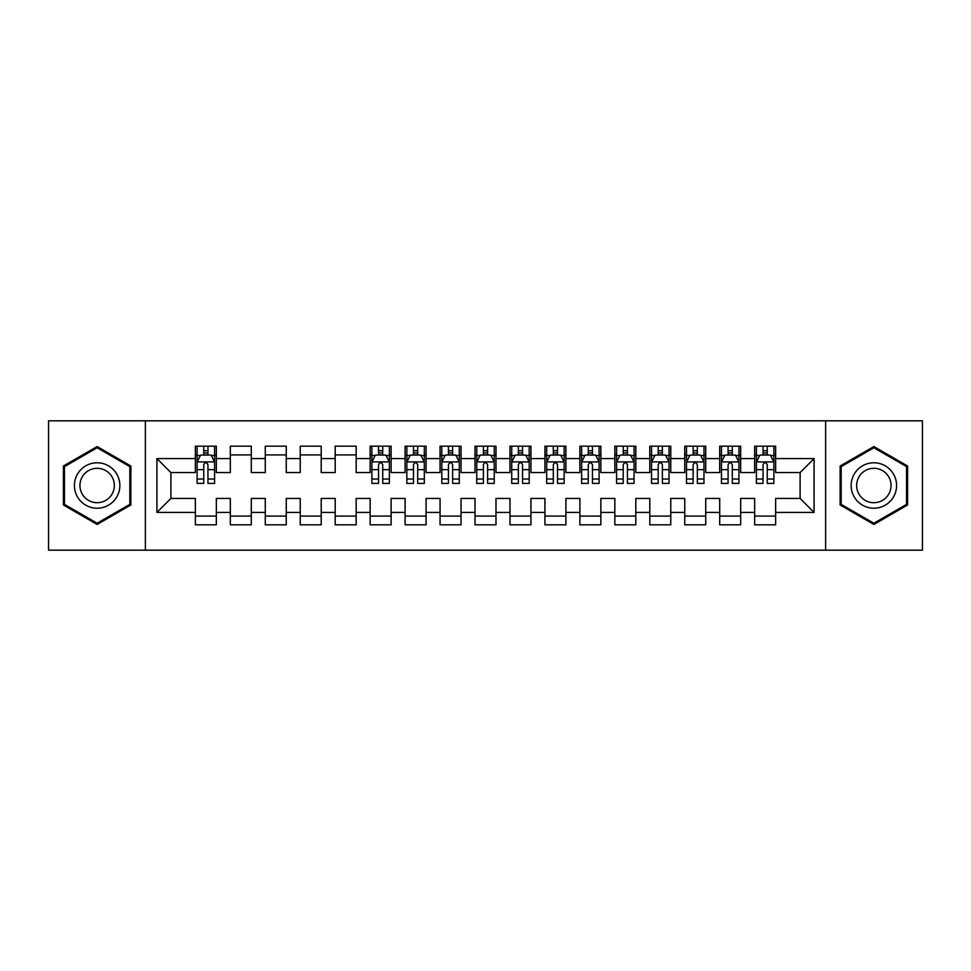 <?xml version="1.0" encoding="UTF-8"?>
<svg xmlns="http://www.w3.org/2000/svg" width="971" height="971" viewBox="0 0 971 971"><rect width="100%" height="100%" fill="white"/><g stroke="black" fill="none" stroke-linecap="round" stroke-linejoin="round"><path stroke-width="1.46" d="M825.617 550.169L922.45 550.169L922.45 420.831L825.617 420.831L825.617 550.169L145.383 550.169L145.383 420.831L48.55 420.831L48.55 550.169L145.383 550.169M825.617 420.831L145.383 420.831M156.914 512.421L156.914 458.579L195.365 458.579L195.365 472.561L170.896 472.561L170.896 498.439L156.914 512.421L195.365 512.421L195.365 524.826L216.339 524.826L216.339 512.421L230.321 512.421L230.321 524.826L251.295 524.826L251.295 512.421L265.277 512.421L265.277 524.826L286.251 524.826L286.251 512.421L300.233 512.421L300.233 524.826L321.207 524.826L321.207 512.421L335.189 512.421L335.189 524.826L356.163 524.826L356.163 512.421L370.145 512.421L370.145 524.826L391.119 524.826L391.119 512.421L405.101 512.421L405.101 524.826L426.075 524.826L426.075 512.421L440.057 512.421L440.057 524.826L461.031 524.826L461.031 512.421L475.013 512.421L475.013 524.826L495.987 524.826L495.987 512.421L509.969 512.421L509.969 524.826L530.943 524.826L530.943 512.421L544.925 512.421L544.925 524.826L565.899 524.826L565.899 512.421L579.881 512.421L579.881 524.826L600.855 524.826L600.855 512.421L614.837 512.421L614.837 524.826L635.811 524.826L635.811 512.421L649.793 512.421L649.793 524.826L670.767 524.826L670.767 512.421L684.749 512.421L684.749 524.826L705.723 524.826L705.723 512.421L719.705 512.421L719.705 524.826L740.679 524.826L740.679 512.421L754.661 512.421L754.661 524.826L775.635 524.826L775.635 498.439L800.104 498.439L800.104 472.561L775.635 472.561L775.635 458.579L814.086 458.579L814.086 512.421L775.635 512.421M775.635 458.579L775.635 446.175L754.661 446.175L754.661 458.579L740.679 458.579L740.679 446.175L719.705 446.175L719.705 458.579L705.723 458.579L705.723 446.175L684.749 446.175L684.749 458.579L670.767 458.579L670.767 446.175L649.793 446.175L649.793 458.579L635.811 458.579L635.811 446.175L614.837 446.175L614.837 458.579L600.855 458.579L600.855 446.175L579.881 446.175L579.881 458.579L565.899 458.579L565.899 446.175L544.925 446.175L544.925 458.579L530.943 458.579L530.943 446.175L509.969 446.175L509.969 458.579L495.987 458.579L495.987 446.175L475.013 446.175L475.013 458.579L461.031 458.579L461.031 446.175L440.057 446.175L440.057 458.579L426.075 458.579L426.075 446.175L405.101 446.175L405.101 458.579L391.119 458.579L391.119 446.175L370.145 446.175L370.145 458.579L356.163 458.579L356.163 446.175L335.189 446.175L335.189 458.579L321.207 458.579L321.207 446.175L300.233 446.175L300.233 458.579L286.251 458.579L286.251 446.175L265.277 446.175L265.277 458.579L251.295 458.579L251.295 446.175L230.321 446.175L230.321 458.579L216.339 458.579L216.339 446.175L195.365 446.175L195.365 458.579M740.679 512.421L740.679 498.439L754.661 498.439L754.661 512.421M814.086 458.579L800.104 472.561M705.723 512.421L705.723 498.439L719.705 498.439L719.705 512.421M754.661 458.579L754.661 472.561L740.679 472.561L740.679 458.579M670.767 512.421L670.767 498.439L684.749 498.439L684.749 512.421M719.705 458.579L719.705 472.561L705.723 472.561L705.723 458.579M635.811 512.421L635.811 498.439L649.793 498.439L649.793 512.421M684.749 458.579L684.749 472.561L670.767 472.561L670.767 458.579M600.855 512.421L600.855 498.439L614.837 498.439L614.837 512.421M649.793 458.579L649.793 472.561L635.811 472.561L635.811 458.579M565.899 512.421L565.899 498.439L579.881 498.439L579.881 512.421M614.837 458.579L614.837 472.561L600.855 472.561L600.855 458.579M530.943 512.421L530.943 498.439L544.925 498.439L544.925 512.421M579.881 458.579L579.881 472.561L565.899 472.561L565.899 458.579M495.987 512.421L495.987 498.439L509.969 498.439L509.969 512.421M544.925 458.579L544.925 472.561L530.943 472.561L530.943 458.579M461.031 512.421L461.031 498.439L475.013 498.439L475.013 512.421M509.969 458.579L509.969 472.561L495.987 472.561L495.987 458.579M426.075 512.421L426.075 498.439L440.057 498.439L440.057 512.421M475.013 458.579L475.013 472.561L461.031 472.561L461.031 458.579M391.119 512.421L391.119 498.439L405.101 498.439L405.101 512.421M440.057 458.579L440.057 472.561L426.075 472.561L426.075 458.579M356.163 512.421L356.163 498.439L370.145 498.439L370.145 512.421M405.101 458.579L405.101 472.561L391.119 472.561L391.119 458.579M321.207 512.421L321.207 498.439L335.189 498.439L335.189 512.421M370.145 458.579L370.145 472.561L356.163 472.561L356.163 458.579M286.251 512.421L286.251 498.439L300.233 498.439L300.233 512.421M335.189 458.579L335.189 472.561L321.207 472.561L321.207 458.579M251.295 512.421L251.295 498.439L265.277 498.439L265.277 512.421M300.233 458.579L300.233 472.561L286.251 472.561L286.251 458.579M216.339 512.421L216.339 498.439L230.321 498.439L230.321 512.421M265.277 458.579L265.277 472.561L251.295 472.561L251.295 458.579M170.896 498.439L195.365 498.439L195.365 512.421M230.321 458.579L230.321 472.561L216.339 472.561L216.339 458.579M754.661 454.914L756.409 454.914M773.887 454.914L775.635 454.914M719.705 454.914L721.453 454.914M738.931 454.914L740.679 454.914M684.749 454.914L686.497 454.914M703.975 454.914L705.723 454.914M649.793 454.914L651.541 454.914M669.019 454.914L670.767 454.914M614.837 454.914L616.585 454.914M634.063 454.914L635.811 454.914M579.881 454.914L581.629 454.914M599.107 454.914L600.855 454.914M544.925 454.914L546.673 454.914M564.151 454.914L565.899 454.914M509.969 454.914L511.717 454.914M529.195 454.914L530.943 454.914M475.013 454.914L476.761 454.914M494.239 454.914L495.987 454.914M440.057 454.914L441.805 454.914M459.283 454.914L461.031 454.914M405.101 454.914L406.849 454.914M424.327 454.914L426.075 454.914M370.145 454.914L371.893 454.914M389.371 454.914L391.119 454.914M335.189 454.914L356.163 454.914M300.233 454.914L321.207 454.914M265.277 454.914L286.251 454.914M230.321 454.914L251.295 454.914M195.365 454.914L197.113 454.914M214.591 454.914L216.339 454.914M195.365 516.087L216.339 516.087M230.321 516.087L251.295 516.087M265.277 516.087L286.251 516.087M300.233 516.087L321.207 516.087M335.189 516.087L356.163 516.087M370.145 516.087L391.119 516.087M405.101 516.087L426.075 516.087M440.057 516.087L461.031 516.087M475.013 516.087L495.987 516.087M509.969 516.087L530.943 516.087M544.925 516.087L565.899 516.087M579.881 516.087L600.855 516.087M614.837 516.087L635.811 516.087M649.793 516.087L670.767 516.087M684.749 516.087L705.723 516.087M719.705 516.087L740.679 516.087M754.661 516.087L775.635 516.087M156.914 458.579L170.896 472.561M800.104 498.439L814.086 512.421M130.867 466.019L97.136 446.551L63.406 466.019L63.406 504.981L97.136 524.449L130.867 504.981L130.867 466.019M840.133 466.019L840.133 504.981L873.864 524.449L907.594 504.981L907.594 466.019L873.864 446.551L840.133 466.019M207.952 450.714L203.752 450.714M214.591 479.019L207.952 479.019L207.952 483.4L214.591 483.4L214.591 462.075L211.095 455.083L200.609 455.083L197.113 462.075L197.113 483.4L203.752 483.4L203.752 479.019L197.113 479.019M197.113 462.075L197.113 446.175M214.591 462.075L214.591 446.175M203.752 455.083L203.752 446.175M207.952 446.175L207.952 455.083M207.952 479.019L207.952 464.696C206.556 462.002 205.16 462.002 203.752 464.696L203.752 479.019M207.952 454.914L203.752 454.914M116.811 474.139A22.721 22.721 0 0 0 85.776 465.825A22.721 22.721 0 0 0 77.462 496.861A22.721 22.721 0 0 0 108.497 505.175A22.721 22.721 0 0 0 116.811 474.139M112.041 476.895A17.199 17.199 0 0 0 88.543 470.607A17.199 17.199 0 0 0 82.244 494.105A17.199 17.199 0 0 0 105.742 500.393A17.199 17.199 0 0 0 112.041 476.895M97.136 523.235L64.45 504.374L64.45 466.626L97.136 447.765L129.823 466.626L129.823 504.374L97.136 523.235M893.538 474.139A22.721 22.721 0 0 0 862.503 465.825A22.721 22.721 0 0 0 854.189 496.861A22.721 22.721 0 0 0 885.224 505.175A22.721 22.721 0 0 0 893.538 474.139M888.756 476.895A17.199 17.199 0 0 0 865.258 470.607A17.199 17.199 0 0 0 858.959 494.105A17.199 17.199 0 0 0 882.457 500.393A17.199 17.199 0 0 0 888.756 476.895M873.864 523.235L841.177 504.374L841.177 466.626L873.864 447.765L906.55 466.626L906.55 504.374L873.864 523.235M382.732 450.714L378.532 450.714M389.371 479.019L382.732 479.019L382.732 483.4L389.371 483.4L389.371 462.075L385.875 455.083L375.389 455.083L371.893 462.075L371.893 483.4L378.532 483.4L378.532 479.019L371.893 479.019M371.893 462.075L371.893 446.175M389.371 462.075L389.371 446.175M378.532 455.083L378.532 446.175M382.732 446.175L382.732 455.083M382.732 479.019L382.732 464.696C381.336 462.002 379.94 462.002 378.532 464.696L378.532 479.019M382.732 454.914L378.532 454.914M417.688 450.714L413.488 450.714M424.327 479.019L417.688 479.019L417.688 483.4L424.327 483.4L424.327 462.075L420.831 455.083L410.345 455.083L406.849 462.075L406.849 483.4L413.488 483.4L413.488 479.019L406.849 479.019M406.849 462.075L406.849 446.175M424.327 462.075L424.327 446.175M413.488 455.083L413.488 446.175M417.688 446.175L417.688 455.083M417.688 479.019L417.688 464.696C416.292 462.002 414.896 462.002 413.488 464.696L413.488 479.019M417.688 454.914L413.488 454.914M452.644 450.714L448.444 450.714M459.283 479.019L452.644 479.019L452.644 483.4L459.283 483.4L459.283 462.075L455.787 455.083L445.301 455.083L441.805 462.075L441.805 483.4L448.444 483.4L448.444 479.019L441.805 479.019M441.805 462.075L441.805 446.175M459.283 462.075L459.283 446.175M448.444 455.083L448.444 446.175M452.644 446.175L452.644 455.083M452.644 479.019L452.644 464.696C451.248 462.002 449.852 462.002 448.444 464.696L448.444 479.019M452.644 454.914L448.444 454.914M487.6 450.714L483.4 450.714M494.239 479.019L487.6 479.019L487.6 483.4L494.239 483.4L494.239 462.075L490.743 455.083L480.257 455.083L476.761 462.075L476.761 483.4L483.4 483.4L483.4 479.019L476.761 479.019M476.761 462.075L476.761 446.175M494.239 462.075L494.239 446.175M483.4 455.083L483.4 446.175M487.6 446.175L487.6 455.083M487.6 479.019L487.6 464.696C486.204 462.002 484.808 462.002 483.4 464.696L483.4 479.019M487.6 454.914L483.4 454.914M522.556 450.714L518.356 450.714M529.195 479.019L522.556 479.019L522.556 483.4L529.195 483.4L529.195 462.075L525.699 455.083L515.213 455.083L511.717 462.075L511.717 483.4L518.356 483.4L518.356 479.019L511.717 479.019M511.717 462.075L511.717 446.175M529.195 462.075L529.195 446.175M518.356 455.083L518.356 446.175M522.556 446.175L522.556 455.083M522.556 479.019L522.556 464.696C521.16 462.002 519.764 462.002 518.356 464.696L518.356 479.019M522.556 454.914L518.356 454.914M557.512 450.714L553.312 450.714M564.151 479.019L557.512 479.019L557.512 483.4L564.151 483.4L564.151 462.075L560.655 455.083L550.169 455.083L546.673 462.075L546.673 483.4L553.312 483.4L553.312 479.019L546.673 479.019M546.673 462.075L546.673 446.175M564.151 462.075L564.151 446.175M553.312 455.083L553.312 446.175M557.512 446.175L557.512 455.083M557.512 479.019L557.512 464.696C556.116 462.002 554.72 462.002 553.312 464.696L553.312 479.019M557.512 454.914L553.312 454.914M592.468 450.714L588.268 450.714M599.107 479.019L592.468 479.019L592.468 483.4L599.107 483.4L599.107 462.075L595.611 455.083L585.125 455.083L581.629 462.075L581.629 483.4L588.268 483.4L588.268 479.019L581.629 479.019M581.629 462.075L581.629 446.175M599.107 462.075L599.107 446.175M588.268 455.083L588.268 446.175M592.468 446.175L592.468 455.083M592.468 479.019L592.468 464.696C591.072 462.002 589.676 462.002 588.268 464.696L588.268 479.019M592.468 454.914L588.268 454.914M627.424 450.714L623.224 450.714M634.063 479.019L627.424 479.019L627.424 483.4L634.063 483.4L634.063 462.075L630.567 455.083L620.081 455.083L616.585 462.075L616.585 483.4L623.224 483.4L623.224 479.019L616.585 479.019M616.585 462.075L616.585 446.175M634.063 462.075L634.063 446.175M623.224 455.083L623.224 446.175M627.424 446.175L627.424 455.083M627.424 479.019L627.424 464.696C626.028 462.002 624.632 462.002 623.224 464.696L623.224 479.019M627.424 454.914L623.224 454.914M662.38 450.714L658.18 450.714M669.019 479.019L662.38 479.019L662.38 483.4L669.019 483.4L669.019 462.075L665.523 455.083L655.037 455.083L651.541 462.075L651.541 483.4L658.18 483.4L658.18 479.019L651.541 479.019M651.541 462.075L651.541 446.175M669.019 462.075L669.019 446.175M658.18 455.083L658.18 446.175M662.38 446.175L662.38 455.083M662.38 479.019L662.38 464.696C660.984 462.002 659.588 462.002 658.18 464.696L658.18 479.019M662.38 454.914L658.18 454.914M697.336 450.714L693.136 450.714M703.975 479.019L697.336 479.019L697.336 483.4L703.975 483.4L703.975 462.075L700.479 455.083L689.993 455.083L686.497 462.075L686.497 483.4L693.136 483.4L693.136 479.019L686.497 479.019M686.497 462.075L686.497 446.175M703.975 462.075L703.975 446.175M693.136 455.083L693.136 446.175M697.336 446.175L697.336 455.083M697.336 479.019L697.336 464.696C695.94 462.002 694.544 462.002 693.136 464.696L693.136 479.019M697.336 454.914L693.136 454.914M732.292 450.714L728.092 450.714M738.931 479.019L732.292 479.019L732.292 483.4L738.931 483.4L738.931 462.075L735.435 455.083L724.949 455.083L721.453 462.075L721.453 483.4L728.092 483.4L728.092 479.019L721.453 479.019M721.453 462.075L721.453 446.175M738.931 462.075L738.931 446.175M728.092 455.083L728.092 446.175M732.292 446.175L732.292 455.083M732.292 479.019L732.292 464.696C730.896 462.002 729.5 462.002 728.092 464.696L728.092 479.019M732.292 454.914L728.092 454.914M767.248 450.714L763.048 450.714M773.887 479.019L767.248 479.019L767.248 483.4L773.887 483.4L773.887 462.075L770.391 455.083L759.905 455.083L756.409 462.075L756.409 483.4L763.048 483.4L763.048 479.019L756.409 479.019M756.409 462.075L756.409 446.175M773.887 462.075L773.887 446.175M763.048 455.083L763.048 446.175M767.248 446.175L767.248 455.083M767.248 479.019L767.248 464.696C765.852 462.002 764.456 462.002 763.048 464.696L763.048 479.019M767.248 454.914L763.048 454.914M214.506 461.905L197.198 461.905M197.113 455.508L200.402 455.508M211.302 455.508L214.591 455.508M203.752 469.648L197.113 469.648M214.591 469.648L207.952 469.648M207.952 452.947L203.752 452.947M389.286 461.905L371.978 461.905M371.893 455.508L375.182 455.508M386.082 455.508L389.371 455.508M378.532 469.648L371.893 469.648M389.371 469.648L382.732 469.648M382.732 452.947L378.532 452.947M424.242 461.905L406.934 461.905M406.849 455.508L410.138 455.508M421.038 455.508L424.327 455.508M413.488 469.648L406.849 469.648M424.327 469.648L417.688 469.648M417.688 452.947L413.488 452.947M459.198 461.905L441.89 461.905M441.805 455.508L445.094 455.508M455.994 455.508L459.283 455.508M448.444 469.648L441.805 469.648M459.283 469.648L452.644 469.648M452.644 452.947L448.444 452.947M494.154 461.905L476.846 461.905M476.761 455.508L480.05 455.508M490.95 455.508L494.239 455.508M483.4 469.648L476.761 469.648M494.239 469.648L487.6 469.648M487.6 452.947L483.4 452.947M529.11 461.905L511.802 461.905M511.717 455.508L515.006 455.508M525.906 455.508L529.195 455.508M518.356 469.648L511.717 469.648M529.195 469.648L522.556 469.648M522.556 452.947L518.356 452.947M564.066 461.905L546.758 461.905M546.673 455.508L549.962 455.508M560.862 455.508L564.151 455.508M553.312 469.648L546.673 469.648M564.151 469.648L557.512 469.648M557.512 452.947L553.312 452.947M599.022 461.905L581.714 461.905M581.629 455.508L584.918 455.508M595.818 455.508L599.107 455.508M588.268 469.648L581.629 469.648M599.107 469.648L592.468 469.648M592.468 452.947L588.268 452.947M633.978 461.905L616.67 461.905M616.585 455.508L619.874 455.508M630.774 455.508L634.063 455.508M623.224 469.648L616.585 469.648M634.063 469.648L627.424 469.648M627.424 452.947L623.224 452.947M668.934 461.905L651.626 461.905M651.541 455.508L654.83 455.508M665.73 455.508L669.019 455.508M658.18 469.648L651.541 469.648M669.019 469.648L662.38 469.648M662.38 452.947L658.18 452.947M703.89 461.905L686.582 461.905M686.497 455.508L689.786 455.508M700.686 455.508L703.975 455.508M693.136 469.648L686.497 469.648M703.975 469.648L697.336 469.648M697.336 452.947L693.136 452.947M738.846 461.905L721.538 461.905M721.453 455.508L724.742 455.508M735.642 455.508L738.931 455.508M728.092 469.648L721.453 469.648M738.931 469.648L732.292 469.648M732.292 452.947L728.092 452.947M773.802 461.905L756.494 461.905M756.409 455.508L759.698 455.508M770.598 455.508L773.887 455.508M763.048 469.648L756.409 469.648M773.887 469.648L767.248 469.648M767.248 452.947L763.048 452.947"/></g></svg>
